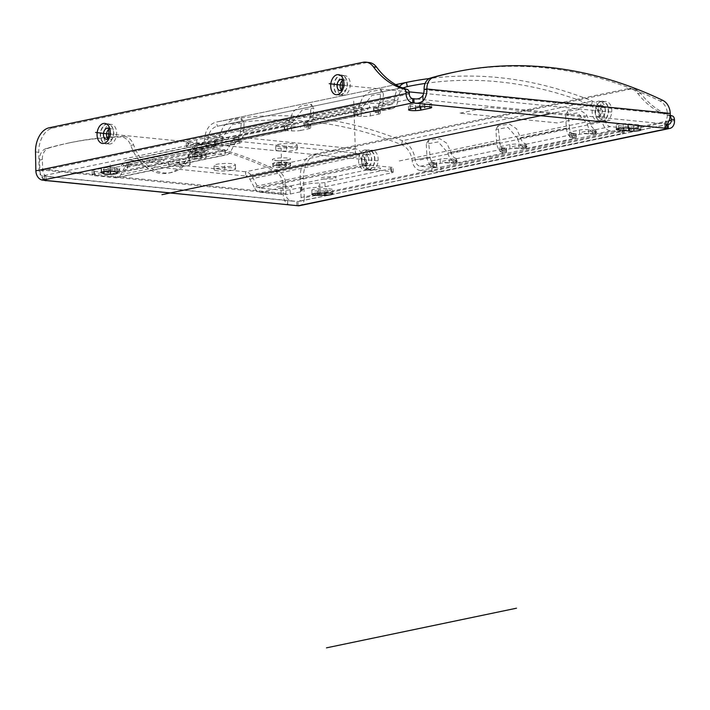 <?xml version="1.0" encoding="UTF-8"?>
<svg xmlns="http://www.w3.org/2000/svg" width="710" height="710" viewBox="0 0 710 710"><rect width="100%" height="100%" fill="white"/><g stroke="black" fill="none" stroke-linecap="round" stroke-linejoin="round"><path stroke-width="0.53" stroke-dasharray="3.55 2.66" d="M452.501 72.553A537.195 399.206 78.2 0 1 660.034 100.989A12.895 9.585 -101.8 0 1 667.418 113.902L667.427 113.99A8.591 5.6 95.7 0 1 666.202 119.892L664.711 123.194L667.285 124.17M669.068 120.727L301.093 197.513A4.295 3.195 -101.8 0 1 298.724 201.471A4.295 3.195 -101.8 0 1 297.987 201.507L43.727 176L43.869 180.242C46.594 180.979 46.789 180.873 44.455 179.905A12.895 8.396 -84.3 0 1 39.867 169.761L39.547 160.096A12.895 9.585 -101.8 0 1 46.123 148.576A537.195 399.206 -101.8 0 1 67.938 143.154L70.76 142.568A537.195 399.206 -101.8 0 0 48.937 147.991A12.895 9.585 78.2 0 0 42.36 159.501L42.68 169.175A8.591 5.6 -84.3 0 0 44.277 174.491L45.937 176.382L42.511 175.876A4.295 3.195 78.2 0 1 39.121 171.234L38.748 152.313A21.486 13.943 97 0 1 52.398 128.182L366.271 62.684A21.486 13.943 97 0 1 369.315 62.551M116.964 168.421L114.683 167.489A6.985 1.065 -1.9 0 0 106.917 167.036A6.985 1.065 -1.9 0 0 101.104 168.279A6.985 1.065 -1.9 0 0 101.486 168.616L103.766 169.548A6.985 1.065 -1.9 0 0 105.79 169.938A6.985 1.065 -1.9 0 0 113.28 169.859A6.985 1.065 -1.9 0 0 117.345 168.758A6.985 1.065 -1.9 0 0 116.964 168.421L117.106 172.672M326.982 188.789L320.13 188.807A6.985 1.065 -1.9 0 0 311.823 190.129A6.985 1.065 -1.9 0 0 314.228 190.848A6.985 1.065 -1.9 0 0 317.476 190.99L324.337 190.972A6.985 1.065 -1.9 0 0 332.635 189.65A6.985 1.065 -1.9 0 0 326.982 188.789L327.124 193.031M419.317 102.888L410.167 104.796A6.985 1.065 -1.9 0 0 408.454 105.55A6.985 1.065 -1.9 0 0 413.016 106.402A6.985 1.065 -1.9 0 0 420.711 105.852L429.861 103.944A6.985 1.065 -1.9 0 0 431.565 103.181A6.985 1.065 -1.9 0 0 427.012 102.338A6.985 1.065 -1.9 0 0 419.317 102.888L419.459 107.13M638.299 124.853L627.755 123.797A6.985 1.065 -1.9 0 0 620.265 123.877A6.985 1.065 -1.9 0 0 616.2 124.978A6.985 1.065 -1.9 0 0 618.605 125.705L629.149 126.762A6.985 1.065 -1.9 0 0 636.639 126.682A6.985 1.065 -1.9 0 0 640.704 125.572A6.985 1.065 -1.9 0 0 638.299 124.853L638.441 129.096M674.5 120.523L304.333 197.77A8.591 6.39 -101.8 0 1 299.602 205.678M304.333 197.77L303.454 178.796A21.486 14.049 94.4 0 1 316.536 154.602L630.409 89.105A21.486 14.049 94.4 0 1 633.054 88.936A21.486 14.049 94.4 0 1 640.979 93.667A107.441 70.263 -85.6 0 0 670.204 115.331M598.423 105.515A5.582 3.656 -85.6 0 0 595.007 111.284A5.582 3.656 -85.6 0 0 598.246 116.609A5.582 3.656 -85.6 0 0 598.929 116.564A5.582 3.656 -85.6 0 0 602.346 110.796A5.582 3.656 -85.6 0 0 599.107 105.471A5.582 3.656 -85.6 0 0 598.423 105.515M599.134 120.815A9.887 6.461 -85.6 0 0 605.168 110.609A9.887 6.461 -85.6 0 0 599.444 101.184A9.887 6.461 -85.6 0 0 598.219 101.264A9.887 6.461 -85.6 0 0 592.184 111.461A9.887 6.461 -85.6 0 0 597.909 120.895A9.887 6.461 -85.6 0 0 599.134 120.815M670.116 116.334A4.295 2.813 -85.6 0 0 669.06 115.686A107.441 70.263 94.4 0 1 637.74 93.418A21.486 14.049 94.4 0 0 629.814 88.679L633.054 88.936M301.093 197.513L300.206 178.538A21.486 14.049 94.4 0 1 313.296 154.354L627.17 88.856A21.486 14.049 94.4 0 1 629.814 88.679M364.576 150.023A9.887 6.461 -85.6 0 0 358.541 160.22A9.887 6.461 -85.6 0 0 364.265 169.646A9.887 6.461 -85.6 0 0 365.49 169.566A9.887 6.461 -85.6 0 0 371.525 159.368A9.887 6.461 -85.6 0 0 365.801 149.943A9.887 6.461 -85.6 0 0 364.576 150.023M365.286 165.323A5.582 3.656 -85.6 0 0 368.703 159.555A5.582 3.656 -85.6 0 0 365.464 154.221A5.582 3.656 -85.6 0 0 364.78 154.274A5.582 3.656 -85.6 0 0 361.363 160.034A5.582 3.656 -85.6 0 0 364.603 165.368A5.582 3.656 -85.6 0 0 365.286 165.323M67.938 143.154A537.195 399.206 -101.8 0 1 120.735 136.986A12.895 9.585 -101.8 0 1 130.809 145.435A42.973 31.941 78.2 0 0 168.616 173.098A42.973 31.941 78.2 0 0 190.014 151.372A12.895 9.585 -101.8 0 1 196.43 144.849A12.895 9.585 -101.8 0 1 199.59 144.893A537.195 399.206 -101.8 0 1 275.471 171.589A12.895 9.585 -101.8 0 1 282.864 184.502L283.183 194.176A12.895 8.396 -84.3 0 0 287.772 204.32L291.304 205.332M296.913 205.634L296.771 201.391L292.316 201.116L287.586 198.906A8.591 5.6 -84.3 0 1 285.997 193.582L285.677 183.917A12.895 9.585 78.2 0 0 278.293 171.004L275.471 171.589M70.76 142.568A537.195 399.206 -101.8 0 1 106.926 137.314M108.231 137.207A537.195 399.206 -101.8 0 1 123.549 136.4L120.735 136.986M278.293 171.004A537.195 399.206 -101.8 0 0 202.403 144.307A12.895 9.585 78.2 0 0 199.244 144.263A12.895 9.585 78.2 0 0 192.827 150.786A42.973 31.941 78.2 0 1 171.429 172.512A42.973 31.941 78.2 0 1 133.622 144.849A12.895 9.585 78.2 0 0 123.549 136.4M342.229 80.736A5.582 3.621 97 0 1 343.702 79.955A5.582 3.621 97 0 1 344.492 79.928A5.582 3.621 97 0 1 347.465 85.306A5.582 3.621 97 0 1 343.924 90.978A5.582 3.621 97 0 1 343.134 91.013A5.582 3.621 97 0 1 341.137 89.673M343.622 75.721A9.887 6.408 97 0 1 345.024 75.659A9.887 6.408 97 0 1 350.27 85.182A9.887 6.408 97 0 1 344.004 95.22A9.887 6.408 97 0 1 342.602 95.282A9.887 6.408 97 0 1 337.356 85.75A9.887 6.408 97 0 1 343.622 75.721M110.361 143.97A9.887 6.408 97 0 1 108.967 144.032A9.887 6.408 97 0 1 103.713 134.51A9.887 6.408 97 0 1 109.979 124.481A9.887 6.408 97 0 1 111.381 124.419A9.887 6.408 97 0 1 116.626 133.941A9.887 6.408 97 0 1 110.361 143.97M108.594 129.495A5.582 3.621 97 0 1 110.059 128.714A5.582 3.621 97 0 1 110.858 128.679A5.582 3.621 97 0 1 113.822 134.066A5.582 3.621 97 0 1 110.281 139.737A5.582 3.621 97 0 1 109.491 139.772A5.582 3.621 97 0 1 107.494 138.432M420.311 166.273L436.499 162.901L432.337 162.262A6.443 0.985 -1.9 0 1 430.118 161.596A6.443 0.985 -1.9 0 1 431.698 160.895L440.138 159.129A6.443 0.985 -1.9 0 1 449.226 158.738L453.282 159.146L456.193 158.507C453.566 157.7 451.862 155.756 451.081 152.694L446.901 143.331L439.818 138.645L428.361 140.287L430.18 157.052C430.438 160.229 431.618 162.279 433.712 163.202L435.106 163.185L435.248 167.436L420.453 170.524L431.955 171.678A6.443 0.985 178.1 0 0 441.043 171.279L440.901 167.036A6.443 0.985 -1.9 0 1 431.813 167.427L420.311 166.273A6.443 4.793 -101.8 0 1 415.297 160.158A21.486 15.966 78.2 0 0 402.295 140.704A537.195 399.206 78.2 0 0 216.754 121.987A537.195 399.206 78.2 0 0 216.426 122.058A21.486 15.966 78.2 0 0 204.64 139.027A6.443 4.793 -101.8 0 1 201.099 144.112A6.443 4.793 -101.8 0 1 199.989 144.174L188.496 143.021A6.443 0.985 -1.9 0 1 186.277 142.355A6.443 0.985 -1.9 0 1 187.848 141.645L369.413 103.758A6.443 0.985 -1.9 0 1 378.51 103.367L390.003 104.521L375.208 107.609L375.35 111.852L377.205 111.71C380.791 111.133 382.717 108.328 383.001 103.296L397.884 100.19A10.748 7.987 -101.8 0 1 391.982 108.674A10.748 7.987 -101.8 0 1 390.145 108.763L378.643 107.609A6.443 0.985 178.1 0 0 369.555 108.009L369.413 103.758M201.099 144.112L215.21 141.166L215.379 145.479L214.784 141.086L216.177 140.793L216.319 145.035L221.884 145.381A6.443 0.985 178.1 0 0 230.981 144.991L230.839 140.74A6.443 0.985 -1.9 0 1 221.751 141.139L216.177 140.793M214.775 141.237C217.358 140.784 218.937 139.018 219.523 135.921L223.41 126.167L230.759 120.771L241.666 118.845L240.424 131.554C240.362 134.554 239.305 136.222 237.264 136.542L234.211 137.092L238.64 137.607A6.443 0.985 -1.9 0 1 240.859 138.281A6.443 0.985 -1.9 0 1 239.279 138.982L230.839 140.74M234.584 137.207L234.353 141.334L237.868 140.793L237.264 136.542L284.887 126.629L284.444 126.699L285.047 130.942L284.453 126.549L285.846 126.256L285.988 130.498L291.561 130.844A6.443 0.985 178.1 0 0 300.649 130.445L300.507 126.202A6.443 0.985 -1.9 0 1 291.419 126.593L285.846 126.256M284.444 126.699C287.026 126.247 288.615 124.472 289.192 121.383L293.079 111.63L300.428 106.225L311.344 104.308L310.092 117.017C310.03 120.017 308.974 121.676 306.933 122.005L303.88 122.555L308.309 123.07A6.443 0.985 -1.9 0 1 310.527 123.735A6.443 0.985 -1.9 0 1 308.948 124.445L300.507 126.202M354.13 112.002L305.54 122.147L305.682 126.389L307.536 126.256L306.933 122.005L354.121 112.153L354.725 116.404L354.13 112.002L355.515 111.718L355.657 115.961L361.23 116.298A6.443 0.985 178.1 0 0 370.318 115.907L370.176 111.665A6.443 0.985 -1.9 0 1 361.088 112.056L355.515 111.718M354.121 112.153C356.704 111.71 358.284 109.935 358.861 106.837L362.748 97.084L370.105 91.688L381.013 89.771L379.761 102.48C379.699 105.479 378.652 107.139 376.602 107.467L373.549 108.018L377.977 108.532A6.443 0.985 -1.9 0 1 380.196 109.198A6.443 0.985 -1.9 0 1 378.625 109.899L370.176 111.665M369.555 108.009L187.99 145.896A6.443 0.985 178.1 0 0 186.419 146.597A6.443 0.985 178.1 0 0 188.638 147.263L188.496 143.021M399.455 86.584A21.486 15.966 78.2 0 0 394.645 99.373A6.443 4.793 -101.8 0 1 391.103 104.468A6.443 4.793 -101.8 0 1 390.003 104.521L390.145 108.763L373.957 112.144L378.119 112.775L377.977 108.532M391.103 104.468L376.602 107.467L377.205 111.71L391.982 108.674M420.453 170.524A10.748 7.987 -101.8 0 1 412.093 160.327A17.191 12.771 78.2 0 0 401.691 144.76A532.89 396.02 78.2 0 0 217.633 126.194A532.89 396.02 78.2 0 0 217.313 126.265A17.191 12.771 78.2 0 0 207.879 139.834A10.748 7.987 -101.8 0 1 201.977 148.319L215.379 145.479C219.505 144.778 221.964 141.858 222.762 136.728L232.534 124.498L244.054 122.679L243.663 132.371C243.379 137.403 241.444 140.216 237.868 140.793L285.047 130.942C289.174 130.232 291.641 127.321 292.431 122.191L302.203 109.961L313.722 108.133L313.332 117.833L362.1 107.654L358.861 106.837L310.092 117.017L313.332 117.833C313.048 122.865 311.122 125.679 307.536 126.256L354.725 116.404C358.852 115.695 361.31 112.775 362.1 107.654L371.871 95.424L383.391 93.596L383.001 103.296L379.761 102.48L394.645 99.373L397.884 100.19A17.191 12.771 78.2 0 1 403.582 88.28M354.725 116.404L355.657 115.961M201.977 148.319A10.748 7.987 -101.8 0 1 200.131 148.417L188.638 147.263M215.379 145.479L216.319 145.035M285.047 130.942L285.988 130.498M370.318 115.907L378.758 114.15A6.443 0.985 178.1 0 0 380.338 113.449A6.443 0.985 178.1 0 0 378.119 112.775M304.253 122.661L304.395 126.912L354.263 116.254M304.395 126.912L308.451 127.321L308.309 123.07M300.649 130.445L309.09 128.688A6.443 0.985 178.1 0 0 310.669 127.986A6.443 0.985 178.1 0 0 308.451 127.321M234.726 141.45L238.782 141.858L238.64 137.607M230.981 144.991L239.421 143.225A6.443 0.985 178.1 0 0 241.001 142.524A6.443 0.985 178.1 0 0 238.782 141.858M289.192 121.383L292.431 122.191L243.663 132.371L240.424 131.554L289.192 121.383M441.043 171.279L622.608 133.391A6.443 0.985 178.1 0 0 624.179 132.69A6.443 0.985 178.1 0 0 621.96 132.024L621.818 127.773L610.325 126.62A6.443 4.793 -101.8 0 1 605.302 120.505A21.486 15.966 78.2 0 0 592.309 101.051A537.195 399.206 78.2 0 0 429.301 78.535M621.96 132.024L610.467 130.871A10.748 7.987 -101.8 0 1 602.098 120.673A17.191 12.771 78.2 0 0 591.696 105.107A532.89 396.02 78.2 0 0 425.121 83.443M594.137 130.001L594.279 134.243L595.672 133.959L595.211 133.587L595.672 133.959L595.539 129.433L595.211 133.587C591.013 132.202 588.341 128.927 587.214 123.78L605.302 120.505L587.214 123.78L577.629 112.819L565.621 114.993L566.314 128.137C566.926 133.4 569.056 136.781 572.721 138.273L576.245 137.944L571.816 137.429L571.683 133.187A6.443 0.985 -1.9 0 1 569.455 132.521A6.443 0.985 -1.9 0 1 571.035 131.811L579.484 130.054A6.443 0.985 -1.9 0 1 588.572 129.664L592.628 130.063L595.539 129.433C592.912 128.616 591.199 126.682 590.418 123.611L586.238 114.257L579.156 109.562L567.698 111.204L569.518 127.977L566.314 128.137L517.546 138.317L507.961 127.365L495.944 129.531L496.645 142.683C497.248 147.946 499.387 151.319 503.053 152.819L506.576 152.49L502.147 151.967L502.005 147.724A6.443 0.985 -1.9 0 1 499.787 147.059A6.443 0.985 -1.9 0 1 501.366 146.358L509.807 144.591A6.443 0.985 -1.9 0 1 518.903 144.201L522.951 144.609L525.861 143.97C523.234 143.163 521.53 141.219 520.75 138.148L516.569 128.794L509.487 124.099L498.029 125.741L499.849 142.515C500.106 145.692 501.287 147.742 503.381 148.665L506.434 148.239L502.005 147.724M454.799 159.076L454.941 163.327L456.335 163.034L455.873 162.661L456.335 163.034L456.193 158.507L455.873 162.661C451.666 161.276 449.004 158.01 447.877 152.854L438.283 141.902L426.275 144.068L426.976 157.221C427.58 162.483 429.719 165.865 433.384 167.356L436.907 167.027L432.479 166.504L432.337 162.262M524.468 144.538L524.61 148.789L526.003 148.496L525.542 148.124L526.003 148.496L525.861 143.97L525.542 148.124C521.344 146.739 518.673 143.473 517.546 138.317L520.75 138.148L569.518 127.977C569.784 131.155 570.955 133.205 573.05 134.119L576.103 133.702L571.683 133.187M440.901 167.036L622.466 129.149A6.443 0.985 -1.9 0 0 624.046 128.448A6.443 0.985 -1.9 0 0 621.818 127.773M433.712 163.202L433.384 167.356M430.18 157.052L412.093 160.327L430.18 157.052M454.941 163.327L449.368 162.98A6.443 0.985 178.1 0 0 440.28 163.38L431.84 165.137A6.443 0.985 178.1 0 0 430.26 165.838A6.443 0.985 178.1 0 0 432.479 166.504M451.081 152.694L447.877 152.854L496.645 142.683L499.849 142.515L451.081 152.694M524.61 148.789L519.037 148.443A6.443 0.985 178.1 0 0 509.949 148.834L501.509 150.6A6.443 0.985 178.1 0 0 499.929 151.301A6.443 0.985 178.1 0 0 502.147 151.967M594.279 134.243L588.714 133.906A6.443 0.985 178.1 0 0 579.617 134.296L571.177 136.063A6.443 0.985 178.1 0 0 569.597 136.764A6.443 0.985 178.1 0 0 571.816 137.429M456.193 158.791L504.783 148.647L504.925 152.898L456.335 163.034M503.381 148.665L503.053 152.819M525.861 144.254L574.452 134.11L574.594 138.352L526.003 148.496M573.05 134.119L572.721 138.273M219.523 135.921L222.762 136.728L207.879 139.834L204.64 139.027L219.523 135.921M284.453 126.549L235.862 136.684L236.004 140.926L284.595 130.791M94.501 175.654L115.588 177.775L225.372 154.86L204.285 152.748A6.443 0.985 178.1 0 0 195.197 153.138L128.652 167.027A6.443 0.985 178.1 0 0 127.072 167.729A6.443 0.985 178.1 0 0 127.205 167.915A17.191 2.627 -1.9 0 1 127.543 168.412A17.191 2.627 -1.9 0 1 123.345 170.285A17.191 2.627 -1.9 0 1 109.349 171.642A6.443 0.985 178.1 0 0 104.104 172.148L93.853 174.287A6.443 0.985 178.1 0 0 92.282 174.988A6.443 0.985 178.1 0 0 94.501 175.654L94.359 171.412A6.443 0.985 -1.9 0 1 92.14 170.746A6.443 0.985 -1.9 0 1 93.711 170.045L103.962 167.906A6.443 0.985 -1.9 0 1 109.207 167.4A17.191 2.627 -1.9 0 0 123.203 166.042A17.191 2.627 -1.9 0 0 127.401 164.17A17.191 2.627 -1.9 0 0 127.063 163.673A6.443 0.985 -1.9 0 1 126.93 163.486A6.443 0.985 -1.9 0 1 128.51 162.785L195.055 148.896A6.443 0.985 -1.9 0 1 204.143 148.505L225.23 150.618A4.295 3.195 78.2 0 0 225.966 150.582A4.295 3.195 78.2 0 0 227.83 149.073L232.108 141.015A10.748 7.987 -101.8 0 1 236.758 137.243A10.748 7.987 -101.8 0 1 238.595 137.154L355.39 148.869A10.748 7.987 -101.8 0 1 362.18 154.061L367.026 163.043A4.295 3.195 78.2 0 0 369.741 165.119L390.828 167.232A6.443 0.985 -1.9 0 1 393.047 167.897A6.443 0.985 -1.9 0 1 391.476 168.598L324.931 182.488A6.443 0.985 -1.9 0 1 319.677 182.994A17.191 2.627 -1.9 0 0 305.69 184.351A17.191 2.627 -1.9 0 0 301.484 186.224A17.191 2.627 -1.9 0 0 301.83 186.721A6.443 0.985 -1.9 0 1 301.954 186.907A6.443 0.985 -1.9 0 1 300.383 187.609L290.133 189.748A6.443 0.985 -1.9 0 1 281.045 190.138L259.958 188.026L369.741 165.119M94.359 171.412L115.446 173.524A4.295 3.195 78.2 0 0 116.183 173.488A4.295 3.195 78.2 0 0 118.046 171.989L122.324 163.921A10.748 7.987 -101.8 0 1 126.975 160.158A10.748 7.987 -101.8 0 1 128.812 160.061L245.607 171.776A10.748 7.987 -101.8 0 1 252.396 176.968L257.242 185.949A4.295 3.195 78.2 0 0 259.958 188.026M390.97 171.474A6.443 0.985 178.1 0 1 393.189 172.148A6.443 0.985 178.1 0 1 391.618 172.849L325.073 186.73A6.443 0.985 178.1 0 1 319.82 187.245A17.191 2.627 -1.9 0 0 305.832 188.594A17.191 2.627 -1.9 0 0 301.626 190.466A17.191 2.627 -1.9 0 0 301.972 190.963A6.443 0.985 178.1 0 1 302.096 191.15A6.443 0.985 178.1 0 1 300.525 191.86L290.275 193.99A6.443 0.985 178.1 0 1 281.187 194.389L260.1 192.268A8.591 6.39 78.2 0 1 254.668 188.114L364.452 165.208L367.026 163.043L257.242 185.949L254.668 188.114L249.822 179.142A6.443 4.793 -101.8 0 0 245.749 176.027L355.533 153.112L355.39 148.869L245.607 171.776L245.749 176.027L128.954 164.303A6.443 4.793 -101.8 0 0 127.853 164.365A6.443 4.793 -101.8 0 0 125.058 166.619L234.841 143.713L232.108 141.015L122.324 163.921L125.058 166.619L120.78 174.687A8.591 6.39 78.2 0 1 117.061 177.695A8.591 6.39 78.2 0 1 115.588 177.775L115.446 173.524L225.23 150.618L225.372 154.86A8.591 6.39 78.2 0 0 226.845 154.789A8.591 6.39 78.2 0 0 230.564 151.78L234.841 143.713A6.443 4.793 -101.8 0 1 237.637 141.45A6.443 4.793 -101.8 0 1 238.737 141.396L355.533 153.112A6.443 4.793 -101.8 0 1 359.606 156.227L364.452 165.208A8.591 6.39 78.2 0 0 369.883 169.362L390.97 171.474L390.828 167.232M279.403 146.686A10.748 1.642 -1.9 0 1 275.702 145.568A10.748 1.642 -1.9 0 1 281.959 143.864A10.748 1.642 -1.9 0 1 293.478 143.748A10.748 1.642 -1.9 0 1 297.179 144.858A10.748 1.642 -1.9 0 1 290.923 146.562A10.748 1.642 -1.9 0 1 279.403 146.686M172.237 162.031A10.748 1.642 -1.9 0 1 168.545 160.913A10.748 1.642 -1.9 0 1 174.793 159.209A10.748 1.642 -1.9 0 1 186.313 159.093A10.748 1.642 -1.9 0 1 190.014 160.203A10.748 1.642 -1.9 0 1 183.757 161.907A10.748 1.642 -1.9 0 1 172.237 162.031M217.659 166.584A10.748 1.642 -1.9 0 1 213.958 165.474A10.748 1.642 -1.9 0 1 220.215 163.77A10.748 1.642 -1.9 0 1 231.735 163.646A10.748 1.642 -1.9 0 1 235.436 164.755A10.748 1.642 -1.9 0 1 229.179 166.459A10.748 1.642 -1.9 0 1 217.659 166.584M217.801 170.826A10.748 1.642 -1.9 0 1 214.101 169.717A10.748 1.642 -1.9 0 1 220.357 168.013A10.748 1.642 -1.9 0 1 231.877 167.888A10.748 1.642 -1.9 0 1 235.578 169.007A10.748 1.642 -1.9 0 1 229.321 170.711A10.748 1.642 -1.9 0 1 217.801 170.826M172.379 166.273A10.748 1.642 -1.9 0 1 168.678 165.164A10.748 1.642 -1.9 0 1 174.935 163.46A10.748 1.642 -1.9 0 1 186.455 163.335A10.748 1.642 -1.9 0 1 190.156 164.445A10.748 1.642 -1.9 0 1 183.899 166.149A10.748 1.642 -1.9 0 1 172.379 166.273M279.545 150.928A10.748 1.642 -1.9 0 1 275.844 149.819A10.748 1.642 -1.9 0 1 282.092 148.115A10.748 1.642 -1.9 0 1 293.612 147.991A10.748 1.642 -1.9 0 1 297.312 149.1A10.748 1.642 -1.9 0 1 291.056 150.804A10.748 1.642 -1.9 0 1 279.545 150.928M190.608 157.043A8.919 1.367 178.1 0 0 188.425 158.019A8.919 1.367 178.1 0 0 194.247 159.102A8.919 1.367 178.1 0 0 204.072 158.392A8.919 1.367 178.1 0 0 206.255 157.425A8.919 1.367 178.1 0 0 200.433 156.342A8.919 1.367 178.1 0 0 190.608 157.043M200.832 158.073A4.624 0.71 178.1 0 0 201.959 157.567A4.624 0.71 178.1 0 0 198.942 157.008A4.624 0.71 178.1 0 0 193.857 157.371A4.624 0.71 178.1 0 0 192.721 157.877A4.624 0.71 178.1 0 0 195.738 158.436A4.624 0.71 178.1 0 0 200.832 158.073M274.956 165.51A8.919 1.367 178.1 0 0 272.773 166.477A8.919 1.367 178.1 0 0 278.595 167.56A8.919 1.367 178.1 0 0 288.42 166.859A8.919 1.367 178.1 0 0 290.603 165.883A8.919 1.367 178.1 0 0 284.79 164.8A8.919 1.367 178.1 0 0 274.956 165.51M285.18 166.53A4.624 0.71 178.1 0 0 286.308 166.025A4.624 0.71 178.1 0 0 283.29 165.465A4.624 0.71 178.1 0 0 278.205 165.829A4.624 0.71 178.1 0 0 277.069 166.335A4.624 0.71 178.1 0 0 280.086 166.894A4.624 0.71 178.1 0 0 285.18 166.53M601.752 111.275L613.262 112.171M368.108 160.034L379.619 160.93M342.752 85.342L343.817 85.466L342.752 85.342M109.109 134.092L110.174 134.226L109.109 134.092M110.44 171.208L110.227 164.738M420.098 107.006L420.009 104.37M628.545 128.102L628.448 125.279M318.914 193.076L318.666 185.656M355.47 154.319L353.686 100.474M342.77 85.209L409.129 91.865M423.684 93.329L605.577 111.576M109.127 133.968L371.942 160.336M460.089 113.174L488.231 107.299L585.564 117.061L557.412 122.937L460.089 113.174M633.817 128.634L633.719 125.812M623.282 127.933L623.176 124.747M424.695 106.589L424.589 103.411M415.527 107.947L415.439 105.32M325.766 193.031L325.659 189.881M108.195 171.225L108.089 168.048M420.107 159.91L610.112 120.256M399.26 160.993L589.273 121.339M220.828 143.092L410.841 103.438M389.79 98.149L199.776 137.802M286.574 149.455L286.441 145.213M179.417 164.8L179.275 160.558M224.839 169.362L224.697 165.119M197.256 155.277L196.759 140.207M281.613 163.744L281.107 148.674M289.227 186.18A7.517 1.145 -1.9 0 1 289.982 187.777A7.517 1.145 -1.9 0 1 279.376 188.239A7.517 1.145 -1.9 0 1 278.631 186.641A7.517 1.145 -1.9 0 1 289.227 186.18M333.567 176.923A7.517 1.145 -1.9 0 1 334.312 178.521A7.517 1.145 -1.9 0 1 323.716 178.982A7.517 1.145 -1.9 0 1 322.961 177.385A7.517 1.145 -1.9 0 1 333.567 176.923M377.897 167.675A7.517 1.145 -1.9 0 1 378.652 169.273A7.517 1.145 -1.9 0 1 368.046 169.734A7.517 1.145 -1.9 0 1 367.301 168.137A7.517 1.145 -1.9 0 1 377.897 167.675M454.773 160.38A7.517 1.145 -1.9 0 1 455.527 161.978A7.517 1.145 -1.9 0 1 444.921 162.439A7.517 1.145 -1.9 0 1 444.167 160.842A7.517 1.145 -1.9 0 1 454.773 160.38M524.441 145.843A7.517 1.145 -1.9 0 1 525.196 147.44A7.517 1.145 -1.9 0 1 514.59 147.902A7.517 1.145 -1.9 0 1 513.836 146.304A7.517 1.145 -1.9 0 1 524.441 145.843M594.11 131.306A7.517 1.145 -1.9 0 1 594.865 132.903A7.517 1.145 -1.9 0 1 584.259 133.356A7.517 1.145 -1.9 0 1 583.514 131.758A7.517 1.145 -1.9 0 1 594.11 131.306M365.393 108.355A7.517 1.145 -1.9 0 1 366.147 109.952A7.517 1.145 -1.9 0 1 355.541 110.414A7.517 1.145 -1.9 0 1 354.796 108.816A7.517 1.145 -1.9 0 1 365.393 108.355M295.724 122.901A7.517 1.145 -1.9 0 1 296.478 124.498A7.517 1.145 -1.9 0 1 285.873 124.951A7.517 1.145 -1.9 0 1 285.127 123.354A7.517 1.145 -1.9 0 1 295.724 122.901M226.055 137.438A7.517 1.145 -1.9 0 1 226.809 139.036A7.517 1.145 -1.9 0 1 216.204 139.488A7.517 1.145 -1.9 0 1 215.449 137.891A7.517 1.145 -1.9 0 1 226.055 137.438M205.811 150.413A7.517 1.145 -1.9 0 1 206.566 152.011A7.517 1.145 -1.9 0 1 195.96 152.464A7.517 1.145 -1.9 0 1 195.206 150.866A7.517 1.145 -1.9 0 1 205.811 150.413M161.472 159.661A7.517 1.145 -1.9 0 1 162.226 161.259A7.517 1.145 -1.9 0 1 151.62 161.72A7.517 1.145 -1.9 0 1 150.875 160.123A7.517 1.145 -1.9 0 1 161.472 159.661M117.141 168.918A7.517 1.145 -1.9 0 1 117.887 170.515A7.517 1.145 -1.9 0 1 107.29 170.968A7.517 1.145 -1.9 0 1 106.535 169.37A7.517 1.145 -1.9 0 1 117.141 168.918M666.956 124.614L666.938 124.143L413.894 98.752M667.427 113.99L424.11 89.575M412.679 98.628L42.511 175.876L42.653 180.127M668.154 124.259L297.987 201.507L298.129 205.758M666.379 125.306L666.202 119.892M667.418 113.902L670.24 113.316M660.034 100.989L662.847 100.394M371.978 170.285A10.1 6.603 -85.6 0 0 378.128 158.916A10.1 6.603 -85.6 0 0 371.055 150.307A10.1 6.603 -85.6 0 0 364.904 161.676A10.1 6.603 -85.6 0 0 371.978 170.285M605.621 121.525A10.1 6.603 -85.6 0 0 611.772 110.156A10.1 6.603 -85.6 0 0 604.698 101.557A10.1 6.603 -85.6 0 0 598.539 112.917A10.1 6.603 -85.6 0 0 605.621 121.525M602.009 116.804A5.582 3.656 -85.6 0 0 605.426 111.035A5.582 3.656 -85.6 0 0 602.186 105.71A5.582 3.656 -85.6 0 0 601.494 105.754A5.582 3.656 -85.6 0 0 598.086 111.514A5.582 3.656 -85.6 0 0 601.326 116.848A5.582 3.656 -85.6 0 0 602.009 116.804M601.299 101.503A9.887 6.461 -85.6 0 0 595.264 111.701A9.887 6.461 -85.6 0 0 600.988 121.135A9.887 6.461 -85.6 0 0 602.213 121.055A9.887 6.461 -85.6 0 0 608.239 110.849A9.887 6.461 -85.6 0 0 602.515 101.423A9.887 6.461 -85.6 0 0 601.299 101.503M601.45 101.299A10.1 6.603 -85.6 0 0 595.299 112.668A10.1 6.603 -85.6 0 0 602.382 121.277A10.1 6.603 -85.6 0 0 608.532 109.908A10.1 6.603 -85.6 0 0 601.45 101.299M368.738 170.036A10.1 6.603 -85.6 0 0 374.889 158.667A10.1 6.603 -85.6 0 0 367.807 150.059A10.1 6.603 -85.6 0 0 361.656 161.427A10.1 6.603 -85.6 0 0 368.738 170.036M368.57 169.805A9.887 6.461 -85.6 0 0 374.605 159.608A9.887 6.461 -85.6 0 0 368.88 150.183A9.887 6.461 -85.6 0 0 367.656 150.263A9.887 6.461 -85.6 0 0 361.621 160.46A9.887 6.461 -85.6 0 0 367.345 169.885A9.887 6.461 -85.6 0 0 368.57 169.805M368.366 165.554A5.582 3.656 -85.6 0 0 371.783 159.794A5.582 3.656 -85.6 0 0 368.543 154.46A5.582 3.656 -85.6 0 0 367.86 154.505A5.582 3.656 -85.6 0 0 364.443 160.274A5.582 3.656 -85.6 0 0 367.682 165.607A5.582 3.656 -85.6 0 0 368.366 165.554M670.169 115.765L669.06 115.686M640.979 93.667L637.74 93.418M630.409 89.105L627.17 88.856M316.536 154.602L313.296 154.354M303.454 178.796L300.206 178.538M44.455 179.905L44.277 174.491M39.867 169.761L283.183 194.176M287.772 204.32L287.586 198.906M42.68 169.175L285.997 193.582M42.36 159.501L39.547 160.096M285.677 183.917L282.864 184.502M48.937 147.991L46.123 148.576M133.622 144.849L130.809 145.435M192.827 150.786L190.014 151.372M202.403 144.307L199.59 144.893M341.377 79.538A5.582 3.621 97 0 1 341.412 79.547A5.582 3.621 97 0 1 344.377 84.925A5.582 3.621 97 0 1 340.836 90.596A5.582 3.621 97 0 1 340.046 90.632A5.582 3.621 97 0 1 340.019 90.632L343.134 91.013M340.924 94.838A9.887 6.408 97 0 1 339.522 94.9A9.887 6.408 97 0 1 334.268 85.377A9.887 6.408 97 0 1 340.534 75.34A9.887 6.408 97 0 1 341.936 75.278A9.887 6.408 97 0 1 347.19 84.801A9.887 6.408 97 0 1 340.924 94.838M340.764 95.033A10.1 6.55 97 0 1 333.948 86.451A10.1 6.55 97 0 1 340.365 75.109A10.1 6.55 97 0 1 347.181 83.691A10.1 6.55 97 0 1 340.764 95.033M409.288 93.986L39.121 171.234M106.731 123.868A10.1 6.55 97 0 1 113.538 132.451A10.1 6.55 97 0 1 107.121 143.784A10.1 6.55 97 0 1 100.314 135.211A10.1 6.55 97 0 1 106.731 123.868M106.89 124.099A9.887 6.408 97 0 1 108.293 124.037A9.887 6.408 97 0 1 113.547 133.56A9.887 6.408 97 0 1 107.281 143.597A9.887 6.408 97 0 1 105.879 143.66A9.887 6.408 97 0 1 100.634 134.128A9.887 6.408 97 0 1 106.89 124.099M107.734 128.297A5.582 3.621 97 0 1 107.769 128.306A5.582 3.621 97 0 1 110.733 133.684A5.582 3.621 97 0 1 107.192 139.355A5.582 3.621 97 0 1 106.402 139.391A5.582 3.621 97 0 1 106.376 139.391L109.491 139.772M363.023 62.285L366.271 62.684M49.15 127.782L52.398 128.182M35.5 151.913L38.748 152.313M114.825 171.731L114.683 167.489M103.837 171.607L103.766 169.548M101.61 172.175L101.486 168.616M320.272 193.049L320.13 188.807M324.399 193.04L324.337 190.972M317.548 193.138L317.476 190.99M429.949 106.784L429.861 103.944M420.746 106.908L420.711 105.852M410.309 109.038L410.167 104.796M629.193 128.173L629.149 126.762M618.694 128.35L618.605 125.705M627.897 128.04L627.755 123.797M214.784 141.086L199.989 144.174L200.131 148.417L214.926 145.328M187.99 145.896L187.848 141.645M378.643 107.609L378.51 103.367M373.815 107.902L373.957 112.144M373.921 108.124L374.063 112.366M378.758 114.15L378.625 109.899M361.23 116.298L361.088 112.056M357.032 111.647L357.174 115.899M407.318 86.611L217.313 126.265L216.426 122.058L395.71 84.65L216.754 121.987M592.309 101.051L591.696 105.107L401.691 144.76L402.295 140.704L592.309 101.051M595.53 129.708L610.325 126.62M431.955 171.678L431.813 167.427M610.467 130.871L595.672 133.959M436.499 162.901L436.641 167.143M436.393 162.67L436.535 166.912M431.84 165.137L431.698 160.895M440.28 163.38L440.138 159.129M449.368 162.98L449.226 158.738M453.282 159.146L453.424 163.389M506.168 148.363L506.31 152.606M522.951 144.609L523.092 148.851M519.037 148.443L518.903 144.201M509.949 148.834L509.807 144.591M501.509 150.6L501.366 146.358M506.061 148.133L506.203 152.375M575.846 133.817L575.987 138.068M575.739 133.595L575.872 137.838M571.177 136.063L571.035 131.811M579.617 134.296L579.484 130.054M588.714 133.906L588.572 129.664M592.628 130.063L592.77 134.314M622.608 133.391L622.466 129.149M234.477 136.977L234.619 141.219M239.421 143.225L239.279 138.982M221.884 145.381L221.751 141.139M217.695 140.731L217.837 144.973M287.364 126.194L287.506 130.436M291.561 130.844L291.419 126.593M309.09 128.688L308.948 124.445M304.146 122.439L304.288 126.682M93.853 174.287L93.711 170.045M104.104 172.148L103.962 167.906M195.197 153.138L195.055 148.896M128.652 167.027L128.51 162.785M109.349 171.642L109.207 167.4M127.205 167.915L127.063 163.673M204.285 152.748L204.143 148.505M118.046 171.989L227.83 149.073M120.78 174.687L230.564 151.78M128.812 160.061L238.595 137.154M204.01 151.514A9.132 1.393 178.1 0 0 203.095 149.57A9.132 1.393 178.1 0 0 190.218 150.129A9.132 1.393 178.1 0 0 191.132 152.073A9.132 1.393 178.1 0 0 204.01 151.514M288.358 159.972A9.132 1.393 178.1 0 0 287.443 158.037A9.132 1.393 178.1 0 0 274.566 158.596A9.132 1.393 178.1 0 0 275.48 160.531A9.132 1.393 178.1 0 0 288.358 159.972M128.954 164.303L238.737 141.396M188.425 158.019L188.62 155.774C188.017 156.342 199.421 156.99 204.107 155.756A9.132 1.393 178.1 0 0 203.237 153.821A9.132 1.393 178.1 0 0 190.36 154.372A9.132 1.393 178.1 0 0 191.274 156.315A9.132 1.393 178.1 0 0 204.143 155.756L206.175 154.984A8.919 1.367 178.1 0 0 200.353 153.901A8.919 1.367 178.1 0 0 190.529 154.602A8.919 1.367 178.1 0 0 188.345 155.579A8.919 1.367 178.1 0 0 194.167 156.661A8.919 1.367 178.1 0 0 203.992 155.951A8.919 1.367 178.1 0 0 206.175 154.984L206.255 157.425M288.5 164.223A9.132 1.393 178.1 0 0 287.586 162.279A9.132 1.393 178.1 0 0 274.708 162.838A9.132 1.393 178.1 0 0 275.622 164.773A9.132 1.393 178.1 0 0 288.5 164.223M249.822 179.142L359.606 156.227M252.396 176.968L362.18 154.061M260.1 192.268L369.883 169.362M290.275 193.99L290.133 189.748M281.187 194.389L281.045 190.138M300.525 191.86L300.383 187.609M391.618 172.849L391.476 168.598M325.073 186.73L324.931 182.488M301.972 190.963L301.83 186.721M319.82 187.245L319.677 182.994M200.744 155.632A4.624 0.71 178.1 0 0 201.88 155.126A4.624 0.71 178.1 0 0 198.862 154.567A4.624 0.71 178.1 0 0 193.768 154.931A4.624 0.71 178.1 0 0 192.641 155.428A4.624 0.71 178.1 0 0 195.658 155.996A4.624 0.71 178.1 0 0 200.744 155.632M288.34 164.418A8.919 1.367 178.1 0 0 290.523 163.442A8.919 1.367 178.1 0 0 284.701 162.359A8.919 1.367 178.1 0 0 274.877 163.069A8.919 1.367 178.1 0 0 272.693 164.037A8.919 1.367 178.1 0 0 278.515 165.119A8.919 1.367 178.1 0 0 288.34 164.418M285.101 164.09A4.624 0.71 178.1 0 0 286.228 163.584A4.624 0.71 178.1 0 0 283.21 163.025A4.624 0.71 178.1 0 0 278.125 163.389A4.624 0.71 178.1 0 0 276.989 163.895A4.624 0.71 178.1 0 0 280.006 164.454A4.624 0.71 178.1 0 0 285.101 164.09M664.853 127.498L664.711 123.194M599.107 105.471L602.213 105.71C601.494 102.453 597.864 116.973 601.352 116.848L598.246 116.609M599.444 101.184L601.334 101.503C593.773 102.302 593.551 121.41 600.988 121.135L597.909 120.895M365.801 149.943L367.691 150.254C360.13 151.061 359.908 170.169 367.345 169.885L364.265 169.646M364.603 165.368L367.682 165.607C364.221 165.732 367.86 151.203 368.57 154.46L365.464 154.221M668.891 124.223L298.724 201.471M46.07 180.73L45.937 176.382M292.316 201.116L45.901 176.399M171.429 172.512L168.616 173.098M199.244 144.263L196.43 144.849M341.412 79.547L344.492 79.928M345.024 75.659L341.936 75.278C346.968 75.695 351.308 89.407 340.88 94.838L342.602 95.282M111.381 124.419L108.293 124.037C113.325 124.454 117.665 138.157 107.245 143.597L108.967 144.032M107.769 128.306L110.858 128.679M117.487 173L117.345 168.758M101.246 172.53L101.104 168.279M332.777 193.892L332.635 189.65M311.965 194.371L311.823 190.129M431.707 107.423L431.565 103.181M408.596 109.801L408.454 105.55M640.846 129.823L640.704 125.572M616.342 129.229L616.2 124.978M186.419 146.597L186.277 142.355M373.549 108.018L373.691 112.26M380.338 113.449L380.196 109.198M353.828 112.136L354.068 116.351M381.013 89.771L383.391 93.596M311.344 104.308L313.722 108.133M217.633 126.194L407.646 86.549M567.698 111.204L565.621 114.993M436.765 162.785L436.907 167.027M430.26 165.838L430.118 161.596M456.495 158.658L456.53 162.945M428.361 140.287L426.275 144.068M498.029 125.741L495.944 129.531M526.163 144.121L526.208 148.399M499.929 151.301L499.787 147.059M506.434 148.239L506.576 152.49M576.103 133.702L576.245 137.944M569.597 136.764L569.455 132.521M595.832 129.584L595.876 133.862M624.179 132.69L624.046 128.448M241.666 118.845L244.054 122.679M234.211 137.092L234.353 141.334M241.001 142.524L240.859 138.281M214.482 141.21L214.722 145.435M284.151 126.673L284.39 130.888M310.669 127.986L310.527 123.735M303.88 122.555L304.022 126.797M92.282 174.988L92.14 170.746M127.543 168.412L127.401 164.17M127.072 167.729L126.93 163.486M116.183 173.488L225.966 150.582M117.061 177.695L226.845 154.789M126.975 160.158L236.758 137.243M302.096 191.15L301.954 186.907M301.626 190.466L301.484 186.224M393.189 172.148L393.047 167.897M127.853 164.365L237.637 141.45M214.101 169.717L213.958 165.474M235.578 169.007L235.436 164.755M168.678 165.164L168.545 160.913M190.156 164.445L190.014 160.203M275.844 149.819L275.702 145.568M297.312 149.1L297.179 144.858M192.721 157.877L192.641 155.428C191.292 152.277 190.493 151.07 190.262 151.807C192.65 152.357 196.972 152.277 203.229 151.549L204.01 151.354C203.726 150.626 203.016 151.887 201.88 155.126L201.959 157.567M272.773 166.477L272.968 164.232C272.365 164.8 283.769 165.448 288.455 164.223L290.523 163.442L290.603 165.883M277.069 166.335L276.989 163.895C275.64 160.735 274.85 159.528 274.61 160.274C276.998 160.824 281.32 160.735 287.577 160.016L288.358 159.812C288.082 159.093 287.364 160.345 286.228 163.584L286.308 166.025"/><path stroke-width="1.06" d="M455.314 71.967L452.501 72.553A537.195 399.206 78.2 0 0 430.677 77.976L433.499 77.39A537.195 399.206 78.2 0 1 455.314 71.967A537.195 399.206 78.2 0 1 662.847 100.394A12.895 9.585 78.2 0 1 670.24 113.316L670.24 113.396A12.895 8.396 95.7 0 1 666.379 125.306L664.853 127.534L668.296 128.51L298.129 205.758L45.52 180.517M44.455 179.905C46.789 180.873 46.594 180.979 43.869 180.242L42.653 180.127A8.591 6.39 78.2 0 1 35.873 170.835L35.5 151.913A21.486 13.943 97 0 1 49.15 127.782L363.023 62.285A21.486 13.943 97 0 1 366.067 62.152A21.486 13.943 97 0 1 373.416 66.829L376.664 67.228A107.441 69.695 -83 0 0 407.229 89.416A4.295 2.787 97 0 1 409.271 93.046L409.288 93.986A4.295 3.195 78.2 0 0 412.679 98.628L413.894 98.752C417.933 99.462 420.932 98.37 422.885 95.486A8.591 5.6 95.7 0 0 424.11 89.575L424.11 89.487A12.895 9.585 -101.8 0 1 430.677 77.976M409.271 93.046L406.022 92.646L406.04 93.587A8.591 6.39 78.2 0 0 412.821 102.879L414.036 102.994L413.894 98.752M629.291 131.004A6.985 1.065 -1.9 0 0 636.781 130.933A6.985 1.065 -1.9 0 0 640.846 129.823A6.985 1.065 -1.9 0 0 638.441 129.096L627.897 128.04A6.985 1.065 -1.9 0 0 620.407 128.12A6.985 1.065 -1.9 0 0 616.342 129.229A6.985 1.065 -1.9 0 0 618.747 129.948L629.291 131.004L629.193 128.173M430.003 108.186A6.985 1.065 -1.9 0 0 431.707 107.423A6.985 1.065 -1.9 0 0 427.154 106.58A6.985 1.065 -1.9 0 0 419.459 107.13L410.309 109.038A6.985 1.065 -1.9 0 0 408.596 109.801A6.985 1.065 -1.9 0 0 413.149 110.645A6.985 1.065 -1.9 0 0 420.852 110.094L430.003 108.186L429.949 106.784M324.47 195.214A6.985 1.065 -1.9 0 0 332.777 193.892A6.985 1.065 -1.9 0 0 327.124 193.031L320.272 193.049A6.985 1.065 -1.9 0 0 311.965 194.371A6.985 1.065 -1.9 0 0 314.37 195.099A6.985 1.065 -1.9 0 0 317.618 195.232L324.47 195.214L324.399 193.04M103.908 173.79A6.985 1.065 -1.9 0 0 105.932 174.181A6.985 1.065 -1.9 0 0 113.422 174.11A6.985 1.065 -1.9 0 0 117.487 173A6.985 1.065 -1.9 0 0 117.106 172.672L114.825 171.731A6.985 1.065 -1.9 0 0 107.059 171.279A6.985 1.065 -1.9 0 0 101.246 172.53A6.985 1.065 -1.9 0 0 101.628 172.858L103.908 173.79L103.837 171.607M433.499 77.39A12.895 9.585 78.2 0 0 426.923 88.901L426.923 88.99A12.895 8.396 95.7 0 1 423.062 100.9C420.32 102.923 417.311 103.616 414.036 102.994L667.08 128.386L666.956 124.614M667.285 124.17L668.154 124.259A4.295 3.195 -101.8 0 0 668.891 124.223A4.295 3.195 -101.8 0 0 671.261 120.265L669.068 120.727M670.204 115.331A107.441 70.263 -85.6 0 0 672.308 115.934A4.295 2.813 94.4 0 1 674.456 119.573L674.5 120.523A8.591 6.39 -101.8 0 1 669.77 128.43A8.591 6.39 -101.8 0 1 668.296 128.51L668.154 124.259M669.77 128.43L299.602 205.678A8.591 6.39 -101.8 0 1 298.129 205.758M674.456 119.573L671.216 119.324A4.295 2.813 -85.6 0 0 670.116 116.334M671.216 119.324L671.261 120.265M106.926 137.314A537.195 399.206 -101.8 0 1 108.231 137.207M406.022 92.646A4.295 2.787 -83 0 0 403.981 89.016A107.441 69.695 97 0 1 373.416 66.829M341.137 89.673A5.582 3.621 97 0 1 342.229 80.736M366.067 62.152L369.315 62.551A21.486 13.943 97 0 1 376.664 67.228M107.494 138.432A5.582 3.621 97 0 1 108.594 129.495M429.301 78.535A537.195 399.206 78.2 0 0 406.768 82.333A537.195 399.206 78.2 0 0 406.439 82.404A21.486 15.966 78.2 0 0 399.455 86.584M425.121 83.443A532.89 396.02 78.2 0 0 407.646 86.549A532.89 396.02 78.2 0 0 407.318 86.611A17.191 12.771 78.2 0 0 403.582 88.28M340.729 85.093L329.209 83.673M107.086 133.844L95.566 132.433M110.503 173.231L110.44 171.208M420.151 108.612L420.098 107.006M628.59 129.522L628.545 128.102M318.95 194.141L318.914 193.076M161.942 194.7L549.007 113.928M336.895 84.623L342.77 85.209M409.129 91.865L423.684 93.329M103.252 133.382L109.127 133.968M633.861 130.054L633.817 128.634M623.318 128.998L623.282 127.933M424.731 107.654L424.695 106.589M415.581 109.571L415.527 107.947M325.801 194.123L325.766 193.031M108.231 172.299L108.195 171.225M326.493 647.848L516.507 608.204M43.869 180.242L296.913 205.634M412.679 98.628L412.821 102.879L42.653 180.127M670.24 113.396L426.923 88.99M423.062 100.9L422.885 95.486M424.11 89.487L426.923 88.901M672.308 115.934L670.169 115.765M406.04 93.587L35.873 170.835M103.482 123.469A10.1 6.55 97 0 1 110.29 132.042A10.1 6.55 97 0 1 103.873 143.385A10.1 6.55 97 0 1 97.066 134.811A10.1 6.55 97 0 1 103.482 123.469M337.126 74.71A10.1 6.55 97 0 1 343.933 83.292A10.1 6.55 97 0 1 337.516 94.634A10.1 6.55 97 0 1 330.709 86.052A10.1 6.55 97 0 1 337.126 74.71M340.623 79.582A5.582 3.621 97 0 1 341.377 79.538C342.628 76.387 343.392 91.386 340.001 90.632A5.582 3.621 97 0 1 337.081 85.227A5.582 3.621 97 0 1 340.623 79.582M106.979 128.332A5.582 3.621 97 0 1 107.734 128.297C108.985 125.137 109.748 140.145 106.367 139.391A5.582 3.621 97 0 1 103.438 133.986A5.582 3.621 97 0 1 106.979 128.332M407.229 89.416L403.981 89.016M101.628 172.858L101.61 172.175M317.618 195.232L317.548 193.138M420.852 110.094L420.746 106.908M618.747 129.948L618.694 128.35M406.768 82.333L395.71 84.65L406.439 82.404L407.318 86.611"/></g></svg>

